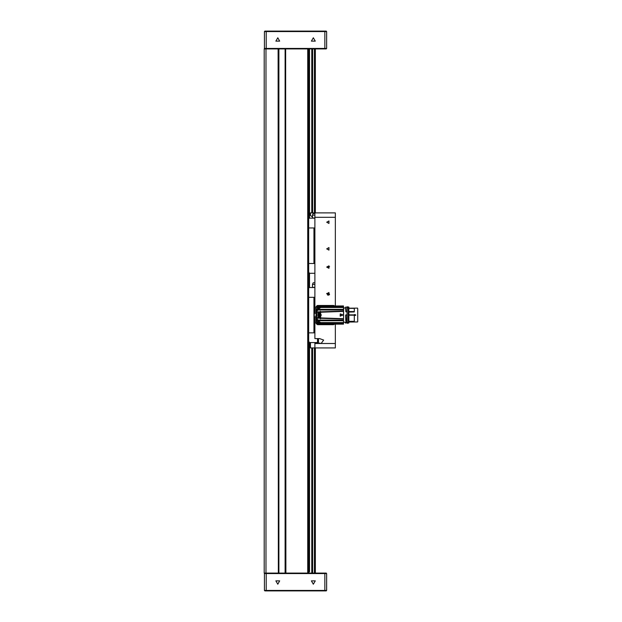 <?xml version="1.0" encoding="UTF-8"?>
<svg xmlns="http://www.w3.org/2000/svg" width="622" height="622" viewBox="0 0 622 622"><rect width="100%" height="100%" fill="white"/><g stroke="black" fill="none" stroke-linecap="round" stroke-linejoin="round"><path stroke-width="0.93" d="M264.226 48.874L266.006 48.874L266.006 573.126L264.226 573.126L264.226 48.874M264.894 48.874L264.451 48.43L326.651 48.43L326.2 48.874L307.766 48.874L308.652 48.874L308.652 573.126L285.638 573.126L285.638 48.874L285.863 573.126M326.2 590.9L264.894 590.9L264.451 590.457L326.651 590.457L326.2 590.9M285.863 48.874L307.766 48.874L307.766 573.126L326.2 573.126L326.651 573.57L264.451 573.57L264.451 590.457M264.894 31.1L326.2 31.1L326.651 31.543L264.451 31.543L264.894 31.1M335.312 212.864L335.312 217.303L314.872 217.303L314.872 212.864L335.312 212.864M314.872 343.484L335.312 343.484L335.312 347.923L314.872 347.923L314.872 343.041L321.092 343.484L323.65 340.047L319.622 338.593L314.872 338.593L314.872 316.823L315.937 316.823M318.425 343.041L318.425 338.593M318.425 347.923L310.432 347.923L310.432 342.598M308.652 287.504L314.872 287.504M308.652 341.703L309.08 341.703L308.652 342.598M314.872 284.425L312.477 284.425L313.185 282.792L314.872 282.792M314.872 287.325L312.477 287.325L312.477 284.425M308.652 218.198L314.872 218.198M308.652 272.397L309.08 272.397L308.652 273.283M314.872 215.119L312.477 215.119L313.185 213.486L314.872 213.486M314.872 218.019L312.477 218.019L312.477 215.119M357.751 321.776L357.751 308.566M354.283 321.473L349.051 321.473L354.283 321.473L354.283 314.887L349.051 314.887L348.74 312.026L348.74 314.895L354.283 314.973M354.283 311.933L349.051 312.05L354.283 311.933L354.283 308.356L348.864 308.356L354.283 308.162L348.864 308.162L357.572 308.147M346.244 321.418L347.084 321.411L345.746 320.75L345.754 314.996L347.084 314.981L346.905 321.356M346.998 321.271L346.998 315.09L346.998 321.162L345.84 320.851M343.531 315.051L343.531 305.938L324.707 305.993L343.531 305.993M320.602 318.767L320.338 318.285L320.338 318.884L320.602 318.293L343.531 319.039L343.531 320.105L343.531 318.682L320.602 317.896L320.602 318.293L320.602 316.769L319.187 317.274L319.187 312.827L320.338 313.161L320.338 311.218L320.602 311.809L343.531 311.062M343.531 324.109L324.707 324.109L343.531 324.155L343.531 320.105L318.099 320.105L316.295 317.99L317.547 319.646M346.998 310.743L347.084 311.871M343.531 311.42L320.602 312.205L320.602 311.809L320.602 316.769M321.333 307.128L318.962 308.745L316.909 311.218L316.738 311.987L317.694 311.987L316.512 312.835L316.264 312.431L316.256 317.601M340.335 316.201L340.32 313.939L342.815 314.973L340.32 316.163L340.32 313.939L342.8 315.097L340.148 316.077L340.335 313.9L342.823 314.926L340.148 316.077M320.338 316.948L320.338 318.285L319.28 318.262L319.273 317.36L320.338 316.971L320.338 317.889L319.28 318.262L316.559 317.951M310.432 347.037L309.546 347.037L310.355 347.037L310.355 342.598M319.529 322.546L318.075 323.969L318.075 324.738L315.852 322.515L316.948 320.594M333.003 324.155L333.003 324.738L331.51 324.155M316.341 308.978L315.852 307.587L318.075 305.363L318.075 306.125L319.521 307.423M331.51 305.938L333.003 305.363L333.003 305.938M349.051 321.465L348.475 321.434L348.475 322.103L348.74 321.465L349.051 321.939M354.423 315.471L354.594 314.507L355.753 314.934L354.594 315.587L354.423 314.623M348.771 307.05L348.771 311.801L348.864 307.144L348.421 307.05L348.421 311.521L348.864 311.443L348.328 311.443L348.421 307.05M349.051 311.933L348.475 311.98L348.475 314.903L349.051 314.973M348.328 322.958L348.864 322.958L348.359 323.028L348.328 322.336M345.459 323.043L346.998 322.958L345.451 323.043L345.303 322.157L347.084 322.157M347.084 311.956L345.816 311.568L345.505 307.96L343.616 307.944L343.531 322.25M348.421 321.356L348.421 315.059L348.421 321.232L348.864 321.162L348.864 315.105L348.421 315.004M346.182 321.232L346.905 321.232L346.905 315.059L345.754 314.911L347.084 314.911M346.244 311.956L346.905 311.521L346.905 307.05L345.575 307.113L345.863 311.404L345.482 307.944M318.091 309.795L316.295 312.104L319.28 311.84L319.304 312.742L319.28 311.84L320.338 311.809M355.737 315.136L354.579 315.556L355.753 315.167M348.242 322.826L348.242 307.276L347.659 307.851L347.084 307.276L347.084 322.826M345.816 311.568L345.575 307.144M343.531 323.082L321.442 323.082L320.587 322.608L323.782 323.961L343.531 323.961M313.317 584.237L315.245 580.901L311.397 580.901L313.317 584.237M277.777 584.237L279.698 580.901L275.849 580.901L277.777 584.237M313.317 37.763L311.397 41.099L315.245 41.099L313.317 37.763M277.777 37.763L275.849 41.099L279.698 41.099L277.777 37.763M326.737 267.063L328.937 268.339L328.937 265.796L326.737 267.063L329.613 266.675L326.737 267.063M326.737 293.724L328.937 294.991L328.937 292.457L326.737 293.724M326.737 222.194L328.937 223.461L328.937 220.927L326.737 222.194M326.737 248.854L328.937 250.122L328.937 247.579L326.737 248.854M320.555 322.554L343.531 322.608M317.01 322.515L318.075 321.45L319.14 322.515L318.075 323.58L317.01 322.515M317.01 307.587L318.075 306.522L319.14 307.587L318.075 308.652L317.01 307.587M347.659 323.401L347.659 322.25L347.659 323.401M343.531 307.011L321.418 307.011L323.805 306.141L343.531 306.141M321.107 315.051L317.212 315.051L321.107 315.051M312.477 217.062L309.546 214.691M345.669 315.237L346.104 321.177M319.094 317.181L319.148 312.92L320.524 313.434L321.271 315.051L319.148 317.181L320.524 316.668L321.271 315.051L319.117 312.827M318.013 315.541L318.161 314.297L319.008 313.807L320.159 314.297L320.307 315.541L319.311 316.295L318.161 315.805L318.075 314.444L319.156 313.807L320.229 314.514L320.151 315.719L319.156 316.295M319.008 316.295L318.161 315.805M278.135 48.874L278.353 573.126L278.135 48.874L266.006 48.874M278.135 573.126L266.006 573.126M315.315 48.874L315.315 212.864M315.315 347.923L315.315 573.126M311.762 573.126L311.762 347.923L311.762 573.126M311.762 212.864L311.762 48.874L311.762 212.864M285.109 48.874L285.109 573.126M278.889 48.874L278.889 573.126M326.651 573.57L326.651 590.457M278.353 573.126L285.638 573.126M264.894 573.126L264.451 573.57M326.651 31.543L326.651 48.43M264.451 48.43L264.451 31.543M285.638 48.874L278.353 48.874M309.546 342.598L309.546 571.797L308.652 572.24M308.652 49.76L309.546 49.76L309.546 218.198M309.546 273.283L309.546 287.504M335.312 343.484L335.312 324.155M335.312 305.938L335.312 217.303M315.937 313.27L314.872 313.27L314.872 217.303M319.622 343.041L320.361 343.383M310.432 215.251L310.432 212.864L318.425 212.872M327.452 294.983L328.595 295.139M328.851 295.038L329.403 294.571M329.613 294.12L326.768 293.428M314.872 297.277L308.652 297.277M314.872 332.824L308.652 332.824M313.986 332.824L313.986 297.277M314.25 332.824L314.25 297.277M309.08 287.504L308.652 288.39M309.08 342.598L317.982 342.598L317.982 338.593M317.539 338.593L317.539 342.598M314.872 227.971L308.652 227.971M314.872 263.51L308.652 263.51M313.986 263.51L313.986 227.971M314.25 263.51L314.25 227.971M309.08 218.198L308.652 219.084M309.08 273.283L314.872 273.283M317.414 323.005L317.251 322.515M317.251 322.484L318.192 321.706L318.075 323.58L317.142 321.994M318.666 321.947L318.892 322.515M318.005 321.45L317.15 321.978L318.005 321.45M318.075 323.969L318.021 321.053M319.988 323.634L318.075 324.738M334.496 324.155L333.003 324.738M317.414 308.077L317.251 307.587M317.251 307.556L318.192 306.778L318.075 308.652L317.142 307.066M318.666 307.019L318.892 307.587M318.005 306.522L317.15 307.05L318.005 306.522M317.313 308.831L318.075 306.125M318.075 305.363L319.98 306.444M333.003 305.363L334.496 305.938M348.328 309.865L348.328 311.809M357.572 321.955L348.74 322.009M348.864 322.958L348.864 321.971M346.998 322.336L346.998 322.958L346.998 322.336M348.304 315.082L348.771 314.981M348.771 321.341L354.283 321.341M355.737 314.965L354.579 314.545L355.753 314.934M345.303 322.157L343.616 322.157M345.778 311.451L346.096 311.762L345.956 311.039M345.793 320.898L346.003 321.263M346.998 310.386L346.905 311.801L345.972 311.078M346.905 311.801L346.019 311.847M345.575 307.276L345.575 307.851M345.886 320.773L345.575 315.245L345.801 320.719M324.707 305.993L325.594 305.938M321.442 307.011L320.602 307.493L343.531 307.493M317.842 309.974L318.417 309.359L343.531 309.359M318.099 309.997L343.531 309.997M343.531 320.742L318.417 320.742L318.099 320.105M318.938 321.333L320.633 322.608M318.114 311.84L317.22 312.236L320.338 312.213M319.304 317.36L319.311 317.865L317.22 317.865L316.233 316.901L316.233 313.2L317.22 312.236M318.62 311.739L318.176 311.824M318.137 311.832L317.694 311.987M319.117 317.267L321.279 315.051L319.094 312.92M317.22 317.865L318.114 318.262M316.528 317.663L318.145 318.27M316.458 318.262L318.091 320.307M318.472 320.796L317.803 320.105M318.962 321.349L318.557 320.898M321.333 322.973L323.774 323.961L321.247 323.082L319 321.387M319.063 308.644L321.247 307.011L323.735 306.148M317.391 310.409L316.559 311.319L316.295 312.104L316.738 311.987M316.271 317.803L316.295 312.104L317.267 310.448M319.304 312.742L320.338 313.13M316.699 312.648L316.699 317.453M319.273 317.36L319.273 312.734M317.718 313.379L319.047 312.92M319.047 317.181L317.718 316.715M317.321 310.572L316.458 311.832M317.772 320.073L317.399 319.755M325.625 324.155L324.148 323.961M316.233 313.2L316.271 312.298M320.307 315.541L319.521 315.315L320.097 315.719L319.514 314.802L320.175 314.514L319.498 314.786L319.311 313.807M318.114 315.704L318.604 315.315L318.106 315.541M318.106 314.561L318.604 314.786L318.114 314.398M328.268 305.938L319.319 307.859L317.57 308.831L315.937 311.521L316.24 317.033M317.173 319.568L319.451 322.351L328.268 324.155M329.481 305.938L328.066 305.456L321.006 305.456L319.319 307.859M331.106 305.938L330.958 305.456L332.381 305.456M319.451 322.351L319.778 323.137L323.005 324.645L330.958 324.645L331.106 324.155M319.778 323.137L320.12 323.938M316.652 320.47L318.231 321.131M315.937 315.051L315.937 317.585L317.453 320.804M315.937 311.521L315.937 308.209M315.937 321.893L315.937 317.585M317.57 308.831L315.937 309.717M320.12 306.148L320.765 305.488M318.697 305.456L321.006 305.456M328.066 305.456L330.958 305.456M323.005 324.645L318.697 324.645M332.381 324.645L330.958 324.645M320.283 324.272L321.006 324.645M315.937 319.584L316.481 320.4L315.976 319.832M315.992 323.284L317.306 324.598M315.992 306.817L317.306 305.503M333.773 305.503L334.582 305.938M334.582 324.155L333.773 324.598M310.432 213.75L309.546 213.75M312.656 48.874L312.656 212.864M312.656 347.923L312.656 573.126M314.429 573.126L314.429 347.923M314.429 212.864L314.429 48.874M266.224 573.126L266.224 590.9M324.871 590.9L324.871 573.126M324.871 48.874L324.871 31.1M266.224 31.1L266.224 48.874M317.982 339.044L318.425 339.044M354.462 315.471L354.462 314.631M348.771 311.801L354.283 311.801M354.283 311.56L348.864 311.56M354.283 315.004L348.771 315.004M348.864 315.183L354.283 315.183M348.833 321.31L354.283 321.31M346.905 315.004L345.754 315.144M317.694 318.114L316.738 318.114M316.264 317.671L316.233 316.901M340.234 316.077L340.234 314.017M319.078 316.248L318.798 315.758M319.311 316.295L319.459 315.758L318.627 315.315L318.666 315.719M320.307 314.561L319.078 315.564M318.798 314.335L319.078 313.853M318.083 315.579L318.083 314.514M319.529 315.719L319.498 315.315M319.521 314.786L318.767 314.367M319.078 314.538L319.529 314.382M318.666 314.382L318.34 314.973M318.62 315.292L318.62 314.802M319.514 314.802L319.514 315.292M318.627 314.786L319.047 314.538M323.005 305.456L319.716 307.011M328.066 324.645L329.481 324.155M347.084 307.276L347.659 306.7L348.242 307.276M324.692 305.993L325.5 305.946M323.774 306.141L321.38 307.011M319.179 321.442L320.579 322.6M316.559 311.319L316.326 311.941M316.878 319.265L316.544 318.744"/></g></svg>
